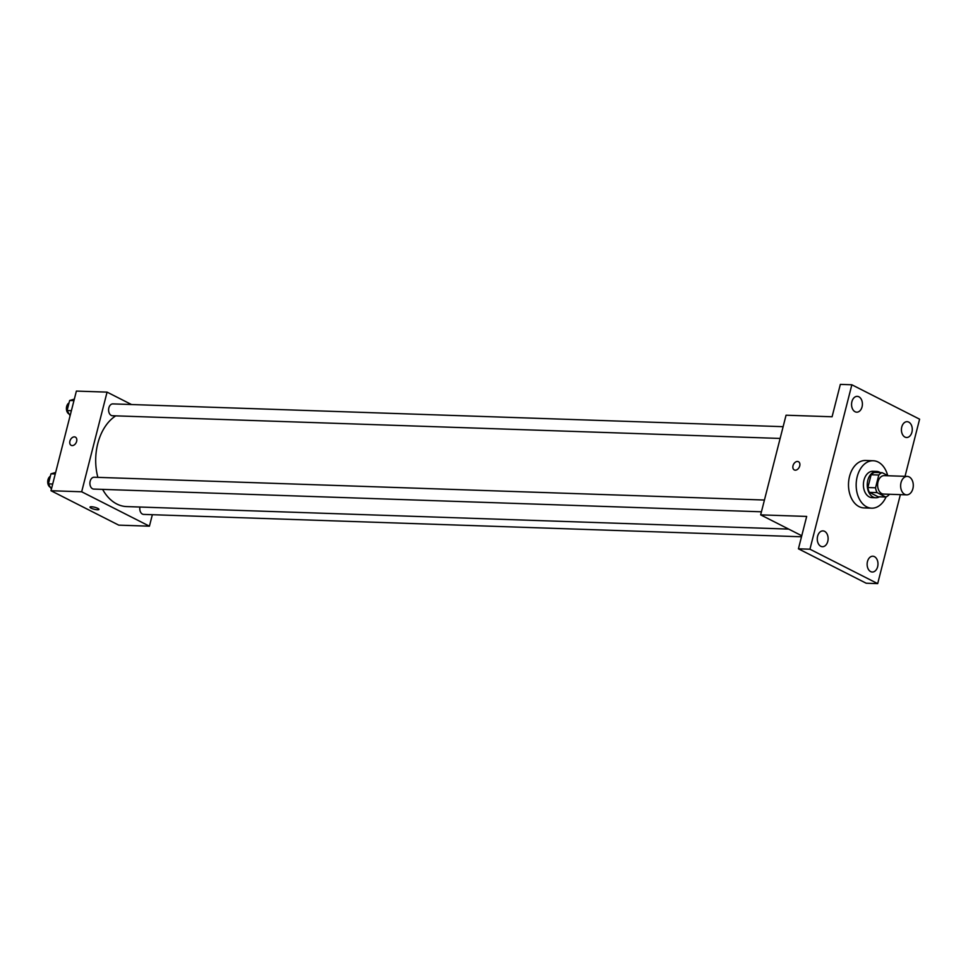 <?xml version="1.0" encoding="UTF-8"?>
<svg xmlns="http://www.w3.org/2000/svg" width="968" height="968" viewBox="0 0 968 968"><rect width="100%" height="100%" fill="white"/><g stroke="black" fill="none" stroke-linecap="round" stroke-linejoin="round"><path stroke-width="1.45" d="M904.741 494.346A9.232 6.328 -88.1 0 1 900.76 484A9.232 6.328 -88.1 0 1 907.282 476.413A9.232 6.328 -88.1 0 1 913.284 485.851A9.232 6.328 -88.1 0 1 906.653 494.854A9.232 6.328 -88.1 0 1 904.741 494.346M906.653 494.854L883.639 494.067A9.232 6.328 -88.1 0 1 881.727 493.571A9.232 6.328 -88.1 0 1 877.746 483.214A9.232 6.328 -88.1 0 1 884.256 475.627L907.282 476.413M885.756 497.02L878.085 496.753L869.385 492.349L877.056 492.603L885.756 497.02A12.523 8.591 -88.1 0 0 889.096 494.684L889.205 494.261M888.213 475.76L882.138 472.674A12.523 8.591 -88.1 0 0 878.799 475.01L875.544 487.799A12.523 8.591 -88.1 0 0 877.056 492.603M878.799 475.01L871.127 474.756L867.872 487.533L875.544 487.799M869.385 492.349A12.523 8.591 -88.1 0 1 867.872 487.533M871.127 474.756A12.523 8.591 -88.1 0 1 874.467 472.42L882.138 472.674M880.263 472.614A13.177 9.039 91.9 0 0 876.73 471.416A13.177 9.039 91.9 0 0 867.812 480.285A13.177 9.039 91.9 0 0 875.822 497.758A13.177 9.039 91.9 0 0 879.44 496.802M875.822 497.758L871.986 497.637A13.177 9.039 -88.1 0 1 869.264 496.911A13.177 9.039 -88.1 0 1 863.976 480.152A13.177 9.039 -88.1 0 1 872.882 471.283L876.73 471.416M886.071 496.899A23.728 16.274 -88.1 0 1 871.636 508.176A23.728 16.274 -88.1 0 1 866.723 506.881A23.728 16.274 -88.1 0 1 856.499 480.261A23.728 16.274 -88.1 0 1 873.245 460.744A23.728 16.274 -88.1 0 1 887.668 475.482M871.636 508.176L863.964 507.91A23.728 16.274 -88.1 0 1 859.052 506.615A23.728 16.274 -88.1 0 1 848.827 479.995A23.728 16.274 -88.1 0 1 865.573 460.478L873.245 460.744M911.929 432.176A7.913 5.421 -88.1 0 1 906.58 437.5A7.913 5.421 -88.1 0 1 901.426 429.405A7.913 5.421 -88.1 0 1 907.113 421.685A7.913 5.421 -88.1 0 1 911.929 432.176M877.637 566.703A7.913 5.421 -88.1 0 1 872.289 572.028A7.913 5.421 -88.1 0 1 867.134 563.945A7.913 5.421 -88.1 0 1 872.821 556.225A7.913 5.421 -88.1 0 1 877.637 566.703M827.773 541.378A7.913 5.421 -88.1 0 1 822.425 546.702A7.913 5.421 -88.1 0 1 817.27 538.619A7.913 5.421 -88.1 0 1 822.957 530.9A7.913 5.421 -88.1 0 1 827.773 541.378M862.065 406.85A7.913 5.421 -88.1 0 1 856.716 412.174A7.913 5.421 -88.1 0 1 851.562 404.079A7.913 5.421 -88.1 0 1 857.249 396.36A7.913 5.421 -88.1 0 1 862.065 406.85M905.032 476.329L919.6 419.18L851.852 384.78L809.938 549.207L877.686 583.619L900.373 494.636M851.852 384.78L840.345 384.381L832.081 416.772L786.052 415.211L760.654 514.867L806.683 516.428L798.431 548.82L809.938 549.207M795.26 470.182A4.61 3.194 116.9 0 1 794.28 469.928A4.61 3.194 116.9 0 1 793.518 464.374A4.61 3.194 116.9 0 1 798.455 461.7A4.61 3.194 116.9 0 1 799.507 466.612A4.61 3.194 116.9 0 1 795.26 470.182M798.431 548.82L866.178 583.22L877.686 583.619M760.654 514.867L801.758 535.74M794.28 469.928A4.61 3.194 116.9 0 1 793.518 464.374A4.61 3.194 116.9 0 1 798.455 461.7M788.666 529.097L126.639 506.579A47.456 32.537 -88.1 0 1 116.825 504.001A47.456 32.537 -88.1 0 1 102.62 489.384M97.865 477.369A47.456 32.537 -88.1 0 1 115.737 415.853M139.924 507.038A5.929 4.066 91.9 0 0 143.639 514.407L801.492 536.78M780.135 438.444L112.469 415.744A5.929 4.066 -88.1 0 1 111.235 415.417A5.929 4.066 -88.1 0 1 108.682 408.774A5.929 4.066 -88.1 0 1 112.869 403.898L783.124 426.682M761.429 511.794L93.775 489.082A5.929 4.066 -88.1 0 1 92.541 488.767A5.929 4.066 -88.1 0 1 89.988 482.112A5.929 4.066 -88.1 0 1 94.174 477.236L764.43 500.032M131.503 404.527L107.073 392.125L81.675 491.78L149.423 526.181L152.351 514.71M81.675 491.78L50.989 490.728L76.387 391.084L107.073 392.125M72.164 445.595A4.61 3.194 116.9 0 1 71.184 445.341A4.61 3.194 116.9 0 1 70.422 439.787A4.61 3.194 116.9 0 1 75.371 437.113A4.61 3.194 116.9 0 1 76.424 442.025A4.61 3.194 116.9 0 1 72.164 445.595M50.989 490.728L118.737 525.14L149.423 526.181M98.93 509.398A4.61 1.016 14.3 0 1 95.917 509.604A4.61 1.016 14.3 0 1 91.101 508.139A4.61 1.016 14.3 0 1 89.988 507.123A4.61 1.016 14.3 0 1 94.707 507.268A4.61 1.016 14.3 0 1 98.93 509.398A4.61 1.016 14.3 0 1 95.917 509.616A4.61 1.016 14.3 0 1 91.101 508.152A4.61 1.016 14.3 0 1 89.988 507.123M71.196 445.353A4.61 3.194 116.9 0 1 70.434 439.787A4.61 3.194 116.9 0 1 75.371 437.125M55.636 472.505L50.965 473.812L48.4 483.879L51.401 489.094M50.965 473.812L55.261 473.957M48.4 483.879L52.695 484.024M50.409 487.364A5.929 4.066 -88.1 0 1 50.348 487.327A5.929 4.066 -88.1 0 1 47.71 481.882A5.929 4.066 -88.1 0 1 50.348 476.232M74.33 399.155L69.66 400.474L67.094 410.541L70.107 415.744M69.66 400.474L73.955 400.619M67.094 410.541L71.39 410.686M69.103 414.014A5.929 4.066 -88.1 0 1 69.043 413.989A5.929 4.066 -88.1 0 1 66.405 408.532A5.929 4.066 -88.1 0 1 69.043 402.894"/></g></svg>
